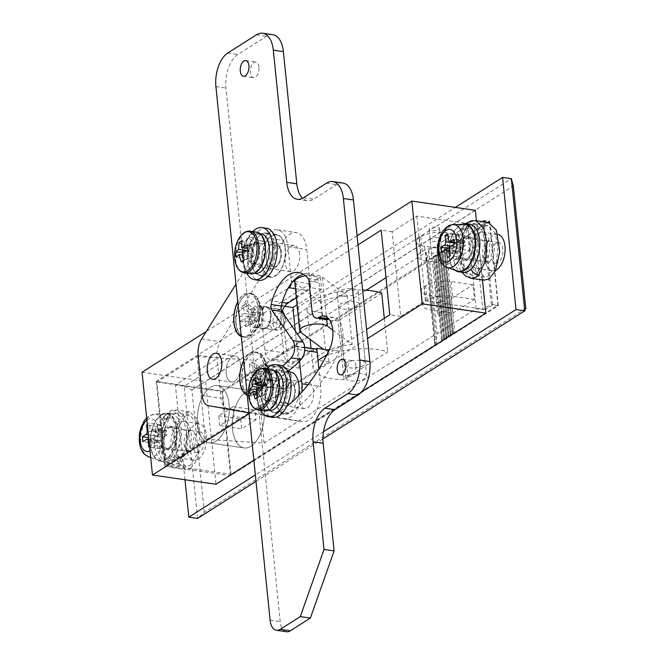<?xml version="1.0" encoding="UTF-8"?>
<svg xmlns="http://www.w3.org/2000/svg" width="665" height="665" viewBox="0 0 665 665"><rect width="100%" height="100%" fill="white"/><g stroke="black" fill="none" stroke-linecap="round" stroke-linejoin="round"><path stroke-width="0.5" stroke-dasharray="3.33 2.49" d="M285.343 317.413A7.889 4.264 98.3 0 1 282.874 326.523A7.889 4.264 98.3 0 1 276.731 322.874A7.889 4.264 98.3 0 1 279.366 313.572A7.889 4.264 98.3 0 1 284.612 314.545A7.889 4.264 98.3 0 1 285.343 317.413M273.107 323.464A10.524 5.686 -81.7 0 0 277.33 330.239A10.524 5.686 -81.7 0 0 281.295 328.335A10.524 5.686 -81.7 0 0 284.587 316.183A10.524 5.686 -81.7 0 0 283.614 312.367A10.524 5.686 -81.7 0 0 280.356 309.408A10.524 5.686 -81.7 0 0 273.107 323.464M252.077 320.405A10.524 5.686 -81.7 0 0 256.299 327.18A10.524 5.686 -81.7 0 0 260.264 325.276A10.524 5.686 -81.7 0 0 263.556 313.124A10.524 5.686 -81.7 0 0 262.584 309.308A10.524 5.686 -81.7 0 0 259.325 306.349A10.524 5.686 -81.7 0 0 252.077 320.405M236.117 323.007A22.095 11.937 -81.7 0 0 244.994 337.23A22.095 11.937 -81.7 0 0 253.323 333.232A22.095 11.937 -81.7 0 0 260.231 307.712A22.095 11.937 -81.7 0 0 258.203 299.699A22.095 11.937 -81.7 0 0 251.353 293.498A22.095 11.937 -81.7 0 0 236.117 323.007M241.295 336.498A22.095 11.937 -81.7 0 0 242.8 336.914A22.095 11.937 -81.7 0 0 258.037 307.396A22.095 11.937 -81.7 0 0 249.167 293.174A22.095 11.937 -81.7 0 0 237.762 301.777M246.366 303.34L247.205 311.586L252.043 308.518L252.559 313.556L247.721 316.623L248.56 324.877L245.601 326.748L244.762 318.502L239.924 321.569L239.417 316.532L244.254 313.456L243.415 305.21L246.366 303.34L257.987 311.062L258.203 313.182L247.205 311.586M244.254 313.456L255.244 315.06L255.036 312.941L257.987 311.062M243.415 305.21L255.036 312.941M245.601 326.748L255.975 322.226L255.759 320.098L244.762 318.502M247.721 316.623L258.718 318.227L258.934 320.347L255.975 322.226M248.56 324.877L258.934 320.347M258.203 313.182L259.45 312.392L259.957 317.438L258.718 318.227M255.759 320.098L254.512 320.887L254.005 315.85L255.244 315.06M252.043 308.518L259.45 312.392M252.559 313.556L259.957 317.438M239.417 316.532L254.005 315.85M239.924 321.569L254.512 320.887M282.7 381.61A7.889 4.264 98.3 0 1 285.335 372.309A7.889 4.264 98.3 0 1 290.58 373.289A7.889 4.264 98.3 0 1 291.303 376.149A7.889 4.264 98.3 0 1 288.843 385.259A7.889 4.264 98.3 0 1 282.7 381.61M290.555 374.919A10.524 5.686 -81.7 0 0 289.583 371.103A10.524 5.686 -81.7 0 0 286.324 368.152A10.524 5.686 -81.7 0 0 279.067 382.2A10.524 5.686 -81.7 0 0 283.298 388.975A10.524 5.686 -81.7 0 0 287.263 387.072A10.524 5.686 -81.7 0 0 290.555 374.919M269.525 371.86A10.524 5.686 -81.7 0 0 268.552 368.044A10.524 5.686 -81.7 0 0 265.293 365.085A10.524 5.686 -81.7 0 0 258.037 379.141A10.524 5.686 -81.7 0 0 262.268 385.916A10.524 5.686 -81.7 0 0 266.233 384.013A10.524 5.686 -81.7 0 0 269.525 371.86M266.2 366.448A22.095 11.937 -81.7 0 0 264.163 358.435A22.095 11.937 -81.7 0 0 257.322 352.234A22.095 11.937 -81.7 0 0 242.085 381.743A22.095 11.937 -81.7 0 0 250.963 395.966A22.095 11.937 -81.7 0 0 259.284 391.968A22.095 11.937 -81.7 0 0 266.2 366.448M247.255 395.234A22.095 11.937 -81.7 0 0 248.768 395.65A22.095 11.937 -81.7 0 0 264.005 366.132A22.095 11.937 -81.7 0 0 255.136 351.91A22.095 11.937 -81.7 0 0 243.731 360.513M251.57 385.484L250.73 377.238L245.892 380.305L245.377 375.268L250.215 372.201L249.375 363.946L252.334 362.076L253.174 370.322L258.012 367.255L258.519 372.292L253.689 375.368L254.52 383.614L251.57 385.484L261.944 380.962L261.727 378.842L250.73 377.238M253.689 375.368L264.678 376.964L264.894 379.083L261.944 380.962M254.52 383.614L264.894 379.083M252.334 362.076L263.955 369.798L264.171 371.918L253.174 370.322M250.215 372.201L261.212 373.797L260.996 371.677L263.955 369.798M249.375 363.946L260.996 371.677M261.727 378.842L260.481 379.632L259.973 374.586L261.212 373.797M264.171 371.918L265.418 371.128L265.925 376.174L264.678 376.964M245.892 380.305L260.481 379.632M245.377 375.268L259.973 374.586M258.519 372.292L265.925 376.174M258.012 367.255L265.418 371.128M280.339 365.285A26.309 14.214 -81.7 0 0 271.187 369.216A26.309 14.214 -81.7 0 0 262.01 397.562A26.309 14.214 -81.7 0 0 272.758 417.346M269.483 379.624A13.15 7.107 -81.7 0 0 264.894 393.805A13.15 7.107 -81.7 0 0 270.273 403.697A13.15 7.107 -81.7 0 0 274.844 401.726A13.15 7.107 -81.7 0 0 279.433 387.554A13.15 7.107 -81.7 0 0 274.063 377.662A13.15 7.107 -81.7 0 0 269.483 379.624M284.82 381.86A13.15 7.107 -81.7 0 0 280.231 396.032A13.15 7.107 -81.7 0 0 285.609 405.924A13.15 7.107 -81.7 0 0 290.181 403.963A13.15 7.107 -81.7 0 0 294.77 389.781A13.15 7.107 -81.7 0 0 289.391 379.89A13.15 7.107 -81.7 0 0 284.82 381.86M290.53 372.084A21.047 11.372 -81.7 0 0 283.215 375.226A21.047 11.372 -81.7 0 0 275.867 397.903A21.047 11.372 -81.7 0 0 284.47 413.738A21.047 11.372 -81.7 0 0 291.794 410.588A21.047 11.372 -81.7 0 0 298.585 395.6M280.838 409A21.047 11.372 -81.7 0 0 288.178 386.315A21.047 11.372 -81.7 0 0 279.574 370.488A21.047 11.372 -81.7 0 0 272.259 373.63A21.047 11.372 -81.7 0 0 264.911 396.315A21.047 11.372 -81.7 0 0 273.515 412.142A21.047 11.372 -81.7 0 0 280.838 409M266.756 368.626A26.309 14.214 -81.7 0 0 260.697 410.272M237.804 240.622A20.274 10.956 -81.7 0 0 234.762 258.835M256.89 232.16A21.047 11.372 -81.7 0 0 242.384 260.273A21.047 11.372 -81.7 0 0 250.83 273.814M281.511 252.534A10.524 5.686 -81.7 0 0 277.288 245.759A10.524 5.686 -81.7 0 0 270.032 259.816A10.524 5.686 -81.7 0 0 274.254 266.59A10.524 5.686 -81.7 0 0 281.511 252.534M259.608 249.342A10.524 5.686 -81.7 0 0 255.377 242.575A10.524 5.686 -81.7 0 0 248.12 256.632A10.524 5.686 -81.7 0 0 252.351 263.398A10.524 5.686 -81.7 0 0 259.608 249.342M246.516 250.589L248.801 250.921L248.569 248.627L241.761 244.097M241.245 261.877L249.541 258.253L249.309 255.959L242.675 254.994M242.226 240.572L251.52 246.748L251.752 249.043L247.471 248.419M242.193 252.617L252.268 254.088L252.501 256.374L244.196 259.998M251.52 246.748L248.569 248.627M249.541 258.253L252.501 256.374M247.688 250.131L253.614 253.232L252.268 254.088M253.614 253.232L253.099 248.186L251.752 249.043M243.465 251.96L247.455 251.769L248.801 250.921M247.455 251.769L247.97 256.815L249.309 255.959M247.172 245.086L253.099 248.186M236.299 257.355L247.97 256.815M255.418 242.309L259.799 242.949A10.79 5.827 98.3 0 0 255.543 245.127L251.162 244.496A10.79 5.827 98.3 0 1 255.418 242.309A10.79 5.827 98.3 0 1 259.633 253.822A10.79 5.827 98.3 0 1 252.309 263.656A10.79 5.827 98.3 0 1 247.987 256.823A10.79 5.827 98.3 0 1 250.356 245.618L254.745 246.258L251.752 239.965L247.372 239.325A19.992 10.798 98.3 0 0 242.974 260.098A19.992 10.798 98.3 0 0 250.988 272.775L254.496 273.282M259.799 242.949A10.79 5.827 98.3 0 1 264.013 254.462A10.79 5.827 98.3 0 1 256.69 264.296A10.79 5.827 98.3 0 1 252.376 257.463A10.79 5.827 98.3 0 1 254.745 246.258M251.162 244.496L248.851 237.239A19.992 10.798 98.3 0 1 256.74 233.199A19.992 10.798 98.3 0 1 264.554 254.545A19.992 10.798 98.3 0 1 250.988 272.775M250.356 245.618L247.372 239.325M255.543 245.127L253.232 237.879A19.992 10.798 98.3 0 1 261.121 233.839M255.368 273.406A19.992 10.798 98.3 0 1 247.355 260.738A19.992 10.798 98.3 0 1 251.752 239.965M253.232 237.879L248.851 237.239M270.813 369.216A21.047 11.372 -81.7 0 0 265.792 370.463A21.047 11.372 -81.7 0 0 256.141 392.932A21.047 11.372 -81.7 0 0 264.753 410.862M290.688 403.015A10.524 5.686 -81.7 0 0 295.509 391.785A10.524 5.686 -81.7 0 0 291.204 382.816A10.524 5.686 -81.7 0 0 288.693 383.439A10.524 5.686 -81.7 0 0 283.872 394.669A10.524 5.686 -81.7 0 0 288.178 403.638A10.524 5.686 -81.7 0 0 290.688 403.015M268.776 399.831A10.524 5.686 -81.7 0 0 273.606 388.593A10.524 5.686 -81.7 0 0 269.3 379.624A10.524 5.686 -81.7 0 0 266.79 380.247A10.524 5.686 -81.7 0 0 261.968 391.486A10.524 5.686 -81.7 0 0 266.266 400.455A10.524 5.686 -81.7 0 0 268.776 399.831M251.719 377.678A20.274 10.956 -81.7 0 0 248.685 395.891M261.387 385.476L265.676 386.099L267.022 385.243L261.096 382.142M257.38 389.008L261.378 388.826L262.725 387.969L260.439 387.637M261.611 387.18L267.538 390.288L266.191 391.136L256.116 389.673M256.599 392.051L263.232 393.015L261.885 393.871L250.215 394.412M267.538 390.288L267.022 385.243M261.378 388.826L261.885 393.871M255.169 398.925L263.465 395.309L263.232 393.015M263.465 395.309L266.424 393.431L266.191 391.136M256.15 377.62L265.443 383.805L265.676 386.099M265.443 383.805L262.492 385.683L262.725 387.969M258.12 397.055L266.424 393.431M255.676 381.153L262.492 385.683M161.337 415.168A23.674 12.793 98.3 0 1 165.735 413.705A23.674 12.793 98.3 0 1 176.682 432.815A23.674 12.793 98.3 0 1 165.818 459.224A23.674 12.793 98.3 0 1 158.952 460.338A23.674 12.793 98.3 0 1 150.531 439.316A23.674 12.793 98.3 0 1 161.337 415.168M161.287 414.686A24.198 13.076 98.3 0 1 167.065 413.248A24.198 13.076 98.3 0 1 176.965 433.871A24.198 13.076 98.3 0 1 165.868 459.714A24.198 13.076 98.3 0 1 160.09 461.144A24.198 13.076 98.3 0 1 150.19 440.521A24.198 13.076 98.3 0 1 161.287 414.686M165.668 415.317A24.198 13.076 98.3 0 1 171.445 413.888A24.198 13.076 98.3 0 1 181.346 434.511A24.198 13.076 98.3 0 1 170.248 460.355A24.198 13.076 98.3 0 1 164.471 461.784A24.198 13.076 98.3 0 1 154.571 441.161A24.198 13.076 98.3 0 1 165.668 415.317M166.965 428.044A10.524 5.686 98.3 0 1 169.475 427.42A10.524 5.686 98.3 0 1 173.781 436.39A10.524 5.686 98.3 0 1 168.952 447.628A10.524 5.686 98.3 0 1 166.441 448.252A10.524 5.686 98.3 0 1 162.135 439.282A10.524 5.686 98.3 0 1 166.965 428.044M188.868 431.236A10.524 5.686 98.3 0 1 191.379 430.612A10.524 5.686 98.3 0 1 195.685 439.573A10.524 5.686 98.3 0 1 190.855 450.812A10.524 5.686 98.3 0 1 188.353 451.435A10.524 5.686 98.3 0 1 184.047 442.466A10.524 5.686 98.3 0 1 188.868 431.236M149.583 446.523L151.67 445.201L151.055 439.083A2.627 1.421 98.3 0 1 152.235 435.725L155.826 433.447L155.327 428.551L151.736 430.829A2.627 1.421 98.3 0 1 151.113 430.978A2.627 1.421 98.3 0 1 150.057 429.291L149.434 423.173L147.347 424.494M166.283 430.147L162.692 432.416A2.627 1.421 98.3 0 1 162.069 432.574A2.627 1.421 98.3 0 1 161.013 430.887L160.39 424.76L157.522 426.589L158.137 432.707A2.627 1.421 98.3 0 1 156.957 436.065L153.366 438.335L153.864 443.231L157.447 440.953A2.627 1.421 98.3 0 1 158.079 440.804A2.627 1.421 98.3 0 1 159.135 442.491L159.758 448.609L162.626 446.789L162.002 440.671A2.627 1.421 98.3 0 1 163.191 437.312L166.782 435.035L166.283 430.147L155.327 428.551M166.782 435.035L155.826 433.447M162.626 446.789L151.67 445.201M159.758 448.609L148.802 447.021M153.864 443.231L142.909 441.643M153.366 438.335L148.686 437.653M157.522 426.589L147.406 425.118M160.39 424.76L149.434 423.173M457.454 270.963A23.674 12.793 98.3 0 1 449.166 256.017A23.674 12.793 98.3 0 1 464.237 224.321M454.852 270.09A24.198 13.076 98.3 0 1 448.875 256.2A24.198 13.076 98.3 0 1 461.502 224.421M462.973 272.409A24.198 13.076 98.3 0 1 453.256 256.84A24.198 13.076 98.3 0 1 469.947 224.512M472.2 244.82A10.524 5.686 98.3 0 1 464.943 258.876A10.524 5.686 98.3 0 1 460.72 252.101A10.524 5.686 98.3 0 1 467.977 238.045A10.524 5.686 98.3 0 1 472.2 244.82M494.103 248.003A10.524 5.686 98.3 0 1 486.855 262.06A10.524 5.686 98.3 0 1 482.624 255.285A10.524 5.686 98.3 0 1 489.881 241.237A10.524 5.686 98.3 0 1 494.103 248.003M461.128 257.413L460.504 251.295A2.627 1.421 98.3 0 1 461.693 247.937L465.276 245.659L464.785 240.772L461.194 243.041A2.627 1.421 98.3 0 1 460.571 243.199A2.627 1.421 98.3 0 1 459.515 241.503L458.892 235.385L456.015 237.206L456.639 243.332A2.627 1.421 98.3 0 1 455.45 246.682L451.868 248.959L452.366 253.855L455.949 251.578A2.627 1.421 98.3 0 1 456.581 251.428A2.627 1.421 98.3 0 1 457.636 253.116L458.26 259.234L461.128 257.413L450.172 255.826M458.26 259.234L447.304 257.646M452.366 253.855L441.41 252.259M451.868 248.959L449.573 248.627M456.015 237.206L448.168 236.067M458.892 235.385L447.936 233.797M464.785 240.772L453.829 239.176M465.276 245.659L454.328 244.072M269.342 379.366L273.722 380.006A10.79 5.827 98.3 0 0 271.611 380.38L267.23 379.74A10.79 5.827 98.3 0 1 269.342 379.366A10.79 5.827 98.3 0 1 273.548 390.879A10.79 5.827 98.3 0 1 266.233 400.712A10.79 5.827 98.3 0 1 261.81 391.934A10.79 5.827 98.3 0 1 266.308 380.33L270.688 380.97L269.425 372.674L265.044 372.043A19.992 10.798 98.3 0 0 256.715 393.555A19.992 10.798 98.3 0 0 264.903 409.823L268.419 410.338M273.722 380.006A10.79 5.827 98.3 0 1 277.928 391.519A10.79 5.827 98.3 0 1 270.613 401.352A10.79 5.827 98.3 0 1 266.191 392.574A10.79 5.827 98.3 0 1 270.688 380.97M267.23 379.74L266.756 370.954A19.992 10.798 98.3 0 1 270.663 370.255A19.992 10.798 98.3 0 1 278.477 391.594A19.992 10.798 98.3 0 1 264.903 409.823M266.308 380.33L265.044 372.043M271.611 380.38L271.137 371.594A19.992 10.798 98.3 0 1 275.044 370.895M269.292 410.463A19.992 10.798 98.3 0 1 261.096 394.195A19.992 10.798 98.3 0 1 269.425 372.674M271.137 371.594L266.756 370.954M363.697 365.418A10.524 3.732 -5.8 0 1 352.126 367.994A10.524 3.732 -5.8 0 1 344.47 365.201A10.524 3.732 -5.8 0 1 346.174 362.866A10.524 3.732 -5.8 0 1 357.753 360.28A10.524 3.732 -5.8 0 1 365.409 363.073A10.524 3.732 -5.8 0 1 363.697 365.418M357.737 306.681A10.524 3.732 -5.8 0 1 346.157 309.258A10.524 3.732 -5.8 0 1 338.502 306.465A10.524 3.732 -5.8 0 1 340.206 304.129A10.524 3.732 -5.8 0 1 351.785 301.544A10.524 3.732 -5.8 0 1 359.441 304.337A10.524 3.732 -5.8 0 1 357.737 306.681M251.062 446.232A28.936 15.636 98.3 0 1 244.163 447.944A28.936 15.636 98.3 0 1 232.326 423.281A28.936 15.636 98.3 0 1 245.593 392.383A28.936 15.636 98.3 0 1 252.492 390.671A28.936 15.636 98.3 0 1 264.329 415.334A28.936 15.636 98.3 0 1 251.062 446.232A28.936 15.636 98.3 0 1 244.163 447.944A28.936 15.636 98.3 0 1 232.326 423.281A28.936 15.636 98.3 0 1 245.593 392.383A28.936 15.636 98.3 0 1 252.492 390.671A28.936 15.636 98.3 0 1 264.329 415.334A28.936 15.636 98.3 0 1 251.062 446.232M216.009 441.128A28.936 15.636 98.3 0 1 209.109 442.848A28.936 15.636 98.3 0 1 197.272 418.185A28.936 15.636 98.3 0 1 210.547 387.288A28.936 15.636 98.3 0 1 217.447 385.575A28.936 15.636 98.3 0 1 229.284 410.23A28.936 15.636 98.3 0 1 216.009 441.128A28.936 15.636 98.3 0 1 209.109 442.848A28.936 15.636 98.3 0 1 197.272 418.185A28.936 15.636 98.3 0 1 210.547 387.288A28.936 15.636 98.3 0 1 217.447 385.575A28.936 15.636 98.3 0 1 229.284 410.23A28.936 15.636 98.3 0 1 216.009 441.128M344.079 379.574A42.086 14.913 -5.8 0 1 313.065 368.393A42.086 14.913 -5.8 0 1 340.397 351.386A42.086 14.913 -5.8 0 1 387.703 351.893L344.079 379.574L338.111 320.838A42.086 14.913 -5.8 0 1 307.097 309.657A42.086 14.913 -5.8 0 1 362.591 290.031M384.295 318.319L387.703 351.893M332.791 330.131L352.126 344.495L347.155 295.543A42.086 14.913 174.2 0 0 320.688 301.96L325.667 350.912L323.556 349.349M352.126 344.495A42.086 14.913 174.2 0 0 329.491 349.424M327.779 350.056A42.086 14.913 174.2 0 0 325.667 350.912M205.468 439.274L197.064 356.548L156.882 382.043L165.286 464.769L205.468 439.274L264.113 443.065L434.561 334.936L434.785 345.044L231.004 474.328L222.6 391.602L426.381 262.318L434.785 345.044M386.016 277.679L426.157 252.21L434.561 334.936M366.24 290.223L300.347 332.035M297.38 333.913L255.709 360.347L197.064 356.548M264.113 443.065L255.709 360.347M381.735 293.157L338.111 320.838M426.157 252.21L426.381 262.318M156.882 382.043L222.6 391.602M165.286 464.769L231.004 474.328M320.688 301.96L295.908 283.564A14.472 5.129 -5.8 0 1 294.753 281.819M305.401 275.717A14.472 5.129 -5.8 0 1 322.375 277.147L347.155 295.543M439.723 252.318A5.262 1.862 174.2 0 0 434.278 252.733A5.262 1.862 174.2 0 0 431.618 254.67A5.262 1.862 174.2 0 0 433.979 255.959A5.262 1.862 174.2 0 0 439.424 255.535A5.262 1.862 174.2 0 0 442.084 253.606A5.262 1.862 174.2 0 0 439.723 252.318M438.227 237.629A5.262 1.862 174.2 0 0 432.782 238.045A5.262 1.862 174.2 0 0 430.122 239.982A5.262 1.862 174.2 0 0 432.491 241.27A5.262 1.862 174.2 0 0 437.927 240.855A5.262 1.862 174.2 0 0 440.587 238.918A5.262 1.862 174.2 0 0 438.227 237.629M443.198 286.582A5.262 1.862 174.2 0 0 437.753 286.997A5.262 1.862 174.2 0 0 435.093 288.934A5.262 1.862 174.2 0 0 437.462 290.223A5.262 1.862 174.2 0 0 442.898 289.799A5.262 1.862 174.2 0 0 445.567 287.87A5.262 1.862 174.2 0 0 443.198 286.582M444.694 301.262A5.262 1.862 174.2 0 0 439.249 301.677A5.262 1.862 174.2 0 0 436.589 303.614A5.262 1.862 174.2 0 0 438.95 304.903A5.262 1.862 174.2 0 0 444.395 304.487A5.262 1.862 174.2 0 0 447.055 302.55A5.262 1.862 174.2 0 0 444.694 301.262M442.566 340.372L441.477 340.031L443.888 339.532L435.434 256.316L433.888 256.274L433.023 256.823L434.112 257.156L442.566 340.372L436.822 344.013L428.368 260.796L434.112 257.156M427.055 260.605L435.508 343.822L437.096 333.581L476.198 308.776L482.773 309.732L491.385 304.271L482.931 221.054L474.32 226.524L467.753 225.568L428.651 250.373L427.055 260.605L428.368 260.796M482.931 221.054L489.507 222.01L497.96 305.227L454.802 332.6L446.348 249.392L489.507 222.01M446.348 249.392L443.946 249.89L445.026 250.231L453.48 333.439L452.616 333.988L444.17 250.78L445.026 250.231M444.17 250.78L441.76 251.279L442.84 251.619L451.294 334.828L450.438 335.376L441.984 252.16L442.84 251.619M441.984 252.16L439.573 252.667L440.662 252.999L449.116 336.216L448.252 336.756L439.798 253.548L440.662 252.999M439.798 253.548L437.395 254.047L438.476 254.387L446.93 337.596L446.065 338.144L437.612 254.936L438.476 254.387M437.612 254.936L435.209 255.435L436.29 255.776L444.744 338.984L443.888 339.532M435.434 256.316L436.29 255.776M444.744 338.984L443.663 338.643L446.065 338.144M446.93 337.596L445.849 337.263L446.705 336.714L448.252 336.756M449.116 336.216L448.027 335.875L450.438 335.376M451.294 334.828L450.213 334.487L452.616 333.988M453.48 333.439L452.4 333.107L453.256 332.558L454.802 332.6M491.385 304.271L497.96 305.227M435.508 343.822L436.822 344.013M446.498 249.466L468.027 235.809L446.124 232.625A18.412 6.525 174.2 0 0 420.737 236.765L419.307 237.671A18.412 6.525 174.2 0 0 416.323 241.769A18.412 6.525 174.2 0 0 424.594 246.283L446.498 249.466L447.994 264.155L469.515 250.497L447.612 247.305A18.412 6.525 174.2 0 0 422.233 251.445L420.795 252.359A18.412 6.525 174.2 0 0 417.811 256.449A18.412 6.525 174.2 0 0 426.082 260.963L447.994 264.155M468.027 235.809L469.515 250.497M428.651 250.373L437.096 333.581M476.198 308.776L467.753 225.568M474.494 299.441L452.582 296.257A18.412 6.525 174.2 0 0 427.204 300.397L425.766 301.303A18.412 6.525 174.2 0 0 422.782 305.401A18.412 6.525 174.2 0 0 431.061 309.915L452.965 313.099L474.494 299.441L472.998 284.761L451.094 281.569A18.412 6.525 174.2 0 0 425.708 285.709L424.278 286.623A18.412 6.525 174.2 0 0 421.294 290.713A18.412 6.525 174.2 0 0 429.565 295.227L451.469 298.41L472.998 284.761M452.965 313.099L451.469 298.41M474.32 226.524L482.773 309.732M452.4 333.107L443.946 249.89M453.256 332.558L444.802 249.35M450.213 334.487L441.76 251.279M451.07 333.946L442.624 250.73M448.027 335.875L439.573 252.667M448.892 335.326L440.438 252.118M445.849 337.263L437.395 254.047M446.705 336.714L438.252 253.506M443.663 338.643L435.209 255.435M444.519 338.103L436.074 254.886M441.477 340.031L433.023 256.823M442.341 339.483L433.888 256.274M460.005 252.559A11.837 6.392 -81.7 0 0 464.752 260.173A11.837 6.392 -81.7 0 0 472.915 244.363A11.837 6.392 -81.7 0 0 468.16 236.748A11.837 6.392 -81.7 0 0 460.005 252.559M462.632 252.941A11.837 6.392 -81.7 0 0 467.387 260.555A11.837 6.392 -81.7 0 0 475.55 244.745A11.837 6.392 -81.7 0 0 470.795 237.131A11.837 6.392 -81.7 0 0 462.632 252.941M465.633 230.24C455.234 242.426 460.546 277.047 472.557 267.43C482.94 255.21 477.62 220.689 465.633 230.24A5.262 3.491 -137 0 1 466.165 227.289A5.262 3.491 -137 0 1 468.883 226.516L470.961 224.762L475.151 223.748L482.158 230.481L485.242 243.839L484.045 259.45L478.077 272.417L475.982 274.196L471.784 275.21L464.785 268.477L461.693 255.086L462.906 239.483L468.883 226.516M483.663 226.607L476.339 238.544L474.311 255.111L477.187 269.657L484.486 277.064L488.684 276.05L496.007 264.121L498.035 247.538L495.159 232.991L487.861 225.593L483.663 226.607M469.931 267.047C480.288 254.845 475.026 220.331 463.006 229.857C452.607 242.035 457.919 276.665 469.931 267.047A8.421 5.569 42.8 0 0 470.87 269.308M488.318 222.476L483.364 223.673L477.079 231.595L472.607 250.979L475.99 272.426L484.037 280.181M356.415 293.706A10.524 3.732 174.2 0 0 358.119 291.37A10.524 3.732 174.2 0 0 350.472 288.577A10.524 3.732 174.2 0 0 338.892 291.154A10.524 3.732 174.2 0 0 337.188 293.498A10.524 3.732 174.2 0 0 344.844 296.291A10.524 3.732 174.2 0 0 356.415 293.706M347.496 375.833A10.524 3.732 -5.8 0 1 359.067 373.256A10.524 3.732 -5.8 0 1 366.723 376.049A10.524 3.732 -5.8 0 1 365.019 378.385A10.524 3.732 -5.8 0 1 353.439 380.97A10.524 3.732 -5.8 0 1 345.783 378.177A10.524 3.732 -5.8 0 1 347.496 375.833M438.667 229.566A5.262 1.862 174.2 0 0 439.523 228.394A5.262 1.862 174.2 0 0 435.691 226.998A5.262 1.862 174.2 0 0 429.906 228.286A5.262 1.862 174.2 0 0 429.05 229.458A5.262 1.862 174.2 0 0 432.882 230.855A5.262 1.862 174.2 0 0 438.667 229.566M438.509 312.966A5.262 1.862 -5.8 0 1 444.295 311.677A5.262 1.862 -5.8 0 1 448.127 313.074A5.262 1.862 -5.8 0 1 447.271 314.246A5.262 1.862 -5.8 0 1 441.485 315.534A5.262 1.862 -5.8 0 1 437.653 314.138A5.262 1.862 -5.8 0 1 438.509 312.966M234.612 381.245A13.15 7.107 -81.7 0 0 240.639 367.196A13.15 7.107 -81.7 0 0 235.26 355.991A13.15 7.107 -81.7 0 0 232.118 356.764A13.15 7.107 -81.7 0 0 226.092 370.812A13.15 7.107 -81.7 0 0 231.47 382.018A13.15 7.107 -81.7 0 0 234.612 381.245M478.609 240.58A10.524 5.686 -81.7 0 0 473.788 251.819A10.524 5.686 -81.7 0 0 478.085 260.788A10.524 5.686 -81.7 0 0 480.596 260.165A10.524 5.686 -81.7 0 0 485.425 248.926A10.524 5.686 -81.7 0 0 481.119 239.957A10.524 5.686 -81.7 0 0 478.609 240.58M496.132 243.132A10.524 5.686 -81.7 0 0 491.31 254.371A10.524 5.686 -81.7 0 0 495.616 263.332A10.524 5.686 -81.7 0 0 498.127 262.708A10.524 5.686 -81.7 0 0 502.948 251.478A10.524 5.686 -81.7 0 0 498.642 242.509A10.524 5.686 -81.7 0 0 496.132 243.132M481.344 267.505A18.412 9.95 -81.7 0 0 489.789 247.846A18.412 9.95 -81.7 0 0 482.258 232.151A18.412 9.95 -81.7 0 0 477.861 233.24A18.412 9.95 -81.7 0 0 469.415 252.9A18.412 9.95 -81.7 0 0 476.955 268.594A18.412 9.95 -81.7 0 0 481.344 267.505M497.919 234.437A18.412 9.95 -81.7 0 0 497.586 234.379A18.412 9.95 -81.7 0 0 493.197 235.468A18.412 9.95 -81.7 0 0 484.752 255.136A18.412 9.95 -81.7 0 0 492.283 270.83A18.412 9.95 -81.7 0 0 495.625 270.306M180.107 429.956A10.524 5.686 -81.7 0 0 175.286 441.194A10.524 5.686 -81.7 0 0 179.583 450.163A10.524 5.686 -81.7 0 0 182.094 449.54A10.524 5.686 -81.7 0 0 186.923 438.301A10.524 5.686 -81.7 0 0 182.617 429.332A10.524 5.686 -81.7 0 0 180.107 429.956M197.63 432.508A10.524 5.686 -81.7 0 0 192.808 443.746A10.524 5.686 -81.7 0 0 197.114 452.707A10.524 5.686 -81.7 0 0 199.625 452.084A10.524 5.686 -81.7 0 0 204.446 440.853A10.524 5.686 -81.7 0 0 200.14 431.884A10.524 5.686 -81.7 0 0 197.63 432.508M182.842 456.88A18.412 9.95 -81.7 0 0 191.287 437.221A18.412 9.95 -81.7 0 0 183.756 421.527A18.412 9.95 -81.7 0 0 179.359 422.616A18.412 9.95 -81.7 0 0 170.913 442.275A18.412 9.95 -81.7 0 0 178.453 457.969A18.412 9.95 -81.7 0 0 182.842 456.88M198.178 459.108A18.412 9.95 -81.7 0 0 206.624 439.449A18.412 9.95 -81.7 0 0 199.084 423.755A18.412 9.95 -81.7 0 0 194.695 424.844A18.412 9.95 -81.7 0 0 186.25 444.511A18.412 9.95 -81.7 0 0 193.789 460.205A18.412 9.95 -81.7 0 0 198.178 459.108M263.83 307.995A10.524 5.686 -81.7 0 0 259.001 319.233A10.524 5.686 -81.7 0 0 263.307 328.194A10.524 5.686 -81.7 0 0 265.817 327.571A10.524 5.686 -81.7 0 0 270.647 316.341A10.524 5.686 -81.7 0 0 266.341 307.371A10.524 5.686 -81.7 0 0 263.83 307.995M274.786 309.591A10.524 5.686 -81.7 0 0 269.957 320.821A10.524 5.686 -81.7 0 0 274.263 329.79A10.524 5.686 -81.7 0 0 276.773 329.167A10.524 5.686 -81.7 0 0 281.594 317.928A10.524 5.686 -81.7 0 0 277.288 308.967A10.524 5.686 -81.7 0 0 274.786 309.591M269.799 366.731A10.524 5.686 -81.7 0 0 264.969 377.969A10.524 5.686 -81.7 0 0 269.275 386.93A10.524 5.686 -81.7 0 0 271.786 386.307A10.524 5.686 -81.7 0 0 276.607 375.077A10.524 5.686 -81.7 0 0 272.309 366.107A10.524 5.686 -81.7 0 0 269.799 366.731M280.746 368.327A10.524 5.686 -81.7 0 0 275.925 379.557A10.524 5.686 -81.7 0 0 280.231 388.526A10.524 5.686 -81.7 0 0 282.741 387.903A10.524 5.686 -81.7 0 0 287.563 376.673A10.524 5.686 -81.7 0 0 283.257 367.703A10.524 5.686 -81.7 0 0 280.746 368.327M416.822 216.092L425.425 300.771L400.737 316.432L392.142 231.753L416.822 216.092L476.847 224.82L484.02 220.273L489.714 221.096L221.927 390.987L156.208 381.427L320.38 277.272L309.433 275.676L310.646 287.671L281.943 305.883L282.425 310.597M392.142 231.753L381.186 230.157M358.011 244.861L309.433 275.676M328.02 352.442L328.984 361.951L164.812 466.107L230.531 475.666L498.318 305.775L492.624 304.952L485.45 309.499L476.847 224.82M328.984 361.951L318.028 360.355M326.839 354.769L366.606 329.541M400.737 316.432L389.79 314.836M425.425 300.771L485.45 309.499M357.088 235.801L206.316 331.461M249.134 413.705L367.529 338.593M282.633 312.617L288.111 366.573L315.667 349.092M295.277 330.879L299.067 368.169L327.77 349.956M299.067 368.169L288.111 366.573M284.703 306.282L281.943 305.883M320.38 277.272L321.602 289.267L297.089 304.819M321.602 289.267L310.646 287.671M184.995 479.756L175.377 385.002L455.326 207.397M323.506 431.701L255.352 474.935M475.367 210.315L205.568 381.477L216.009 484.27M482.441 279.948L476.423 220.738M253.864 460.255L361.619 391.893M322.949 438.892L256.008 481.36M525.774 308.419L204.313 512.358L197.563 518.434L184.139 386.282L175.377 385.002M204.313 512.358L191.886 389.989L184.139 386.282L511.335 178.694M489.714 221.096L498.318 305.775M230.531 475.666L221.927 390.987M191.886 389.989L513.347 186.05M142.036 372.234L205.568 381.477M164.812 466.107L156.208 381.427M484.02 220.273L492.624 304.952M161.504 441.934A11.837 6.392 -81.7 0 0 166.25 449.548A11.837 6.392 -81.7 0 0 174.413 433.738A11.837 6.392 -81.7 0 0 169.666 426.124A11.837 6.392 -81.7 0 0 161.504 441.934M164.13 442.316A11.837 6.392 -81.7 0 0 168.885 449.931A11.837 6.392 -81.7 0 0 177.048 434.12A11.837 6.392 -81.7 0 0 172.293 426.506A11.837 6.392 -81.7 0 0 164.13 442.316M167.139 419.615C156.732 431.801 162.044 466.423 174.055 456.805C184.438 444.586 179.118 410.064 167.139 419.615A5.262 3.491 -137 0 1 167.663 416.664A5.262 3.491 -137 0 1 170.381 415.891L172.459 414.137L176.649 413.123L183.656 419.856L186.74 433.214L185.543 448.825L179.575 461.793L177.48 463.571L173.282 464.586L166.283 457.852L163.199 444.461L164.405 428.858L170.381 415.891M185.161 415.982L177.838 427.919L175.809 444.486L178.686 459.033L185.992 466.439L190.182 465.425L197.505 453.497L199.533 436.913L196.657 422.366L189.359 414.968L185.161 415.982M171.429 456.423C181.786 444.22 176.524 409.707 164.504 419.233C154.105 431.41 159.417 466.04 171.429 456.423A8.421 5.569 42.8 0 0 180.257 464.403L177.779 466.514L172.825 467.711L164.928 460.263L161.454 445.242L162.9 427.728L169.7 413.281L172.16 411.203L177.106 409.997L185.003 417.445L188.486 432.425L187.048 449.947L180.257 464.403M190.481 468.36L196.774 460.438L201.246 441.053L197.854 419.598L189.816 411.851L184.862 413.048L178.577 420.97L174.105 440.355L177.497 461.809L185.535 469.557L190.481 468.36M285.343 248.386A21.571 11.654 -81.7 0 0 276.682 234.512A21.571 11.654 -81.7 0 0 261.81 263.323A21.571 11.654 -81.7 0 0 270.472 277.205A21.571 11.654 -81.7 0 0 285.343 248.386M275.268 246.923A21.571 11.654 -81.7 0 0 266.607 233.041A21.571 11.654 -81.7 0 0 251.736 261.852A21.571 11.654 -81.7 0 0 260.397 275.734A21.571 11.654 -81.7 0 0 275.268 246.923M258.993 67.123A7.889 4.264 -81.7 0 0 255.826 62.045A7.889 4.264 -81.7 0 0 250.381 72.585A7.889 4.264 -81.7 0 0 253.548 77.664A7.889 4.264 -81.7 0 0 258.993 67.123M355.916 365.8A7.889 4.264 -81.7 0 0 352.749 360.721A7.889 4.264 -81.7 0 0 347.313 371.261A7.889 4.264 -81.7 0 0 350.48 376.34A7.889 4.264 -81.7 0 0 355.916 365.8M287.787 371.294A125.743 67.93 98.3 0 1 285.46 372.841A21.571 11.654 -81.7 0 0 275.568 395.875A21.571 11.654 -81.7 0 0 284.396 414.253A21.571 11.654 -81.7 0 0 289.541 412.973A168.885 91.238 -81.7 0 0 339.499 351.037A21.571 11.654 -81.7 0 0 342.849 331.411A21.571 11.654 -81.7 0 0 334.187 317.529A21.571 11.654 -81.7 0 0 328.926 318.884A10.524 5.686 98.3 0 1 328.834 318.942M282.692 366.016A125.743 67.93 98.3 0 1 275.385 371.378A21.571 11.654 -81.7 0 0 265.493 394.403A21.571 11.654 -81.7 0 0 274.321 412.79A21.571 11.654 -81.7 0 0 279.466 411.51A168.885 91.238 -81.7 0 0 286.69 406.406M326.357 319.541A10.524 5.686 98.3 0 1 322.134 312.774L319.067 282.592A5.262 2.843 -81.7 0 0 318.144 279.948A42.086 22.735 -81.7 0 0 308.627 273.972A42.086 22.735 -81.7 0 0 303.431 274.296M272.825 34.713A26.309 14.214 -81.7 0 0 266.549 36.276L237.846 54.48A26.309 14.214 -81.7 0 0 225.984 88.063L280.181 621.592A15.785 8.529 -81.7 0 0 286.515 631.75M342.882 183.05A26.309 14.214 -81.7 0 0 336.615 184.604L313.647 199.176A26.309 14.214 98.3 0 1 307.38 200.73A26.309 14.214 98.3 0 1 302.592 198.27M256 419.648L241.653 428.759L240.655 418.967L255.003 409.864L256 419.648L234.097 416.465L219.741 425.567L241.653 428.759M219.741 425.567L218.752 415.783L233.099 406.672L234.097 416.465M233.099 406.672L255.003 409.864M218.752 415.783L240.655 418.967M268.635 371.394A11.313 6.11 -81.7 0 0 267.596 367.296A11.313 6.11 -81.7 0 0 264.096 364.112A11.313 6.11 -81.7 0 0 256.299 379.225A11.313 6.11 -81.7 0 0 260.838 386.506A11.313 6.11 -81.7 0 0 265.102 384.461A11.313 6.11 -81.7 0 0 268.635 371.394M276.964 372.608A11.313 6.11 -81.7 0 0 272.417 365.326A11.313 6.11 -81.7 0 0 264.62 380.438A11.313 6.11 -81.7 0 0 269.159 387.712A11.313 6.11 -81.7 0 0 276.964 372.608M265.618 366.482A21.837 11.795 -81.7 0 0 263.606 358.56A21.837 11.795 -81.7 0 0 256.848 352.425A21.837 11.795 -81.7 0 0 241.794 381.594A21.837 11.795 -81.7 0 0 250.564 395.642A21.837 11.795 -81.7 0 0 258.785 391.693A21.837 11.795 -81.7 0 0 265.618 366.482M247.23 394.944A21.837 11.795 -81.7 0 0 248.81 395.384A21.837 11.795 -81.7 0 0 263.864 366.224A21.837 11.795 -81.7 0 0 255.094 352.176A21.837 11.795 -81.7 0 0 243.764 360.804M262.667 312.658A11.313 6.11 -81.7 0 0 261.628 308.552A11.313 6.11 -81.7 0 0 258.128 305.376A11.313 6.11 -81.7 0 0 250.331 320.488A11.313 6.11 -81.7 0 0 254.87 327.77A11.313 6.11 -81.7 0 0 259.134 325.717A11.313 6.11 -81.7 0 0 262.667 312.658M270.996 313.872A11.313 6.11 -81.7 0 0 266.449 306.59A11.313 6.11 -81.7 0 0 258.652 321.702A11.313 6.11 -81.7 0 0 263.199 328.976A11.313 6.11 -81.7 0 0 270.996 313.872M259.649 307.737A21.837 11.795 -81.7 0 0 257.638 299.824A21.837 11.795 -81.7 0 0 250.88 293.689A21.837 11.795 -81.7 0 0 235.826 322.858A21.837 11.795 -81.7 0 0 244.595 336.906A21.837 11.795 -81.7 0 0 252.825 332.957A21.837 11.795 -81.7 0 0 259.649 307.737M241.262 336.207A21.837 11.795 -81.7 0 0 242.841 336.648A21.837 11.795 -81.7 0 0 257.895 307.488A21.837 11.795 -81.7 0 0 249.126 293.44A21.837 11.795 -81.7 0 0 237.796 302.068M226.191 373.555A13.15 7.107 98.3 0 1 235.26 355.991A13.15 7.107 98.3 0 1 240.539 364.453A13.15 7.107 98.3 0 1 231.47 382.018A13.15 7.107 98.3 0 1 226.191 373.555M280.755 251.304A13.15 7.107 -81.7 0 0 275.476 242.841A13.15 7.107 -81.7 0 0 266.407 260.406A13.15 7.107 -81.7 0 0 271.686 268.868A13.15 7.107 -81.7 0 0 280.755 251.304M299.591 254.047A13.15 7.107 -81.7 0 0 294.312 245.576A13.15 7.107 -81.7 0 0 285.243 263.149A13.15 7.107 -81.7 0 0 290.522 271.611A13.15 7.107 -81.7 0 0 299.591 254.047M294.678 388.36A13.15 7.107 -81.7 0 0 289.391 379.89A13.15 7.107 -81.7 0 0 280.322 397.462A13.15 7.107 -81.7 0 0 285.609 405.924A13.15 7.107 -81.7 0 0 294.678 388.36M313.514 391.095A13.15 7.107 -81.7 0 0 308.236 382.633A13.15 7.107 -81.7 0 0 299.167 400.205A13.15 7.107 -81.7 0 0 304.445 408.667A13.15 7.107 -81.7 0 0 313.514 391.095M296.374 297.77L307.878 290.472A5.262 2.843 -81.7 0 0 310.247 283.756L306.773 249.491A26.309 14.214 -81.7 0 0 296.208 232.567A26.309 14.214 -81.7 0 0 283.93 240.531L220.481 341.644A15.785 8.529 -81.7 0 0 216.965 357.945L221.063 398.269A15.785 8.529 -81.7 0 0 227.264 408.41L302.326 421.643A26.309 14.214 -81.7 0 0 302.55 421.685A26.309 14.214 -81.7 0 0 320.688 386.548L318.901 368.917M315.102 348.892A5.262 2.843 -81.7 0 0 313.847 349.208L293.755 361.951A15.785 8.529 98.3 0 1 289.99 362.891A15.785 8.529 98.3 0 1 283.647 352.733L280.663 323.365A15.785 8.529 98.3 0 1 282.018 311.727M249.043 412.832L283.481 418.9A26.309 14.214 -81.7 0 0 283.714 418.942A26.309 14.214 -81.7 0 0 301.902 392.009M299.549 361.145L298.369 349.541A5.262 2.843 -81.7 0 0 296.257 346.157A5.262 2.843 -81.7 0 0 295.002 346.465L274.911 359.216A15.785 8.529 98.3 0 1 271.145 360.147A15.785 8.529 98.3 0 1 264.811 349.99L261.827 320.621A15.785 8.529 98.3 0 1 268.943 300.472L287.97 288.411M291.345 283.315A5.262 2.843 -81.7 0 0 291.411 281.012L287.928 246.748A26.309 14.214 -81.7 0 0 277.363 229.824A26.309 14.214 -81.7 0 0 265.086 237.796L235.975 284.188M266.416 228.228A26.309 14.214 -81.7 0 0 257.264 232.16A26.309 14.214 -81.7 0 0 248.087 260.505A26.309 14.214 -81.7 0 0 258.843 280.298M255.568 242.575A13.15 7.107 -81.7 0 0 250.971 256.748A13.15 7.107 -81.7 0 0 256.349 266.64A13.15 7.107 -81.7 0 0 260.929 264.678A13.15 7.107 -81.7 0 0 265.518 250.497A13.15 7.107 -81.7 0 0 260.14 240.605A13.15 7.107 -81.7 0 0 255.568 242.575M270.896 244.803A13.15 7.107 -81.7 0 0 266.308 258.976A13.15 7.107 -81.7 0 0 271.686 268.868A13.15 7.107 -81.7 0 0 276.258 266.906A13.15 7.107 -81.7 0 0 280.846 252.733A13.15 7.107 -81.7 0 0 275.476 242.841A13.15 7.107 -81.7 0 0 270.896 244.803M277.87 273.539A21.047 11.372 -81.7 0 0 285.21 250.855A21.047 11.372 -81.7 0 0 276.607 235.028A21.047 11.372 -81.7 0 0 269.292 238.17A21.047 11.372 -81.7 0 0 261.944 260.855A21.047 11.372 -81.7 0 0 270.547 276.682A21.047 11.372 -81.7 0 0 277.87 273.539M266.914 271.943A21.047 11.372 -81.7 0 0 274.263 249.267A21.047 11.372 -81.7 0 0 265.659 233.432A21.047 11.372 -81.7 0 0 258.336 236.582A21.047 11.372 -81.7 0 0 250.996 259.259A21.047 11.372 -81.7 0 0 259.599 275.086A21.047 11.372 -81.7 0 0 266.914 271.943M252.833 231.57A26.309 14.214 -81.7 0 0 246.773 273.224M250.123 231.179A21.047 11.372 -81.7 0 0 235.618 259.284A21.047 11.372 -81.7 0 0 244.063 272.825M264.047 368.227A21.047 11.372 -81.7 0 0 259.026 369.474A21.047 11.372 -81.7 0 0 249.375 391.951A21.047 11.372 -81.7 0 0 257.987 409.881M146.907 420.18A16.517 8.928 98.3 0 1 147.555 419.723A16.517 8.928 98.3 0 1 158.129 429.374A16.517 8.928 98.3 0 1 150.681 450.463A16.517 8.928 98.3 0 1 150.024 450.837M148.603 456.863A21.721 11.737 98.3 0 1 140.872 437.578A21.721 11.737 98.3 0 1 150.789 415.425A21.721 11.737 98.3 0 1 154.829 414.079A21.721 11.737 98.3 0 1 164.87 431.618A21.721 11.737 98.3 0 1 154.895 455.849A21.721 11.737 98.3 0 1 150.672 457.196M163.191 437.312L152.235 435.725M162.002 440.671L151.055 439.083M159.135 442.491L149.026 441.02M157.447 440.953L146.5 439.365M156.957 436.065L148.395 434.819M158.137 432.707L148.029 431.236M161.013 430.887L150.057 429.291M162.692 432.416L151.736 430.829M447.104 267.488A21.721 11.737 98.3 0 1 439.49 253.781A21.721 11.737 98.3 0 1 453.331 224.704M457.636 253.116L449.781 251.977M455.949 251.578L445.001 249.99M455.45 246.682L451.178 246.067M456.639 243.332L454.212 242.974M459.515 241.503L448.559 239.915M461.194 243.041L454.12 242.018M461.693 247.937L450.737 246.349M460.504 251.295L449.548 249.699M295.908 283.564L300.888 332.508M322.375 277.147L326.69 319.574M452.582 296.257L451.094 281.569M427.204 300.397L425.708 285.709M425.766 301.303L424.278 286.623M431.061 309.915L429.565 295.227M424.594 246.283L426.082 260.963M419.307 237.671L420.795 252.359M420.737 236.765L422.233 251.445M446.124 232.625L447.612 247.305M472.557 267.43A5.262 3.483 42.8 0 0 478.077 272.417M463.006 229.857A8.421 5.586 -137 0 1 463.854 225.136A8.421 5.586 -137 0 1 468.202 223.906L470.662 221.827L475.608 220.622M471.327 278.336L463.43 270.879L459.947 255.867L461.402 238.353L468.202 223.906M174.055 456.805A5.262 3.483 42.8 0 0 179.575 461.793M164.504 419.233A8.421 5.586 -137 0 1 165.361 414.511A8.421 5.586 -137 0 1 169.7 413.281M329.424 349.566L339.499 351.037M270.098 620.129L280.181 621.592M326.532 183.141L336.615 184.604M303.572 197.705L313.647 199.176M256.474 34.804L266.549 36.276M227.771 53.017L237.846 54.48M215.909 86.6L225.984 88.063M308.07 278.485L318.144 279.948M308.992 281.12L319.067 282.592M275.385 371.378L285.46 372.841M279.466 411.51L289.541 412.973M312.06 311.303L322.134 312.774M307.986 384.694L320.688 386.548M283.481 418.9L302.326 421.643M298.369 349.541L304.67 350.455M295.002 346.465L313.847 349.208M274.911 359.216L293.755 361.951M264.811 349.99L283.647 352.733M261.827 320.621L280.663 323.365M268.943 300.472L282.184 302.4M295.443 288.66L307.878 290.472M291.411 281.012L293.057 281.253M294.745 281.503L310.247 283.756M287.928 246.748L306.773 249.491M265.086 237.796L283.93 240.531M201.645 338.909L220.481 341.644M198.128 355.201L216.965 357.945M202.227 395.534L221.063 398.269M208.428 405.667L227.264 408.41M282.874 326.523L281.295 328.335M277.33 330.239L256.299 327.18M260.264 325.276L253.323 333.232M244.994 337.23L242.8 336.914M251.353 293.498L249.167 293.174M262.584 309.308L258.203 299.699M280.356 309.408L259.325 306.349M284.612 314.545L283.614 312.367M290.58 373.289L289.583 371.103M286.324 368.152L265.293 365.085M268.552 368.044L264.163 358.435M257.322 352.234L255.136 351.91M250.963 395.966L248.768 395.65M266.233 384.013L259.284 391.968M283.298 388.975L262.268 385.916M288.843 385.259L287.263 387.072M304.445 408.667L270.273 403.697M288.02 371.718L279.574 370.488M284.47 413.738L273.515 412.142M308.236 382.633L274.063 377.662M277.288 245.759L255.377 242.575M274.254 266.59L252.351 263.398M252.309 263.656L256.69 264.296M256.74 233.199L260.256 233.714M291.204 382.816L269.3 379.624M288.178 403.638L266.266 400.455M165.735 413.705L154.829 414.079L149.118 415.916L146.674 417.869M167.065 413.248L171.445 413.888M169.475 427.42L191.379 430.612M166.441 448.252L188.353 451.435M160.09 461.144L164.471 461.784M150.706 457.57L158.952 460.338M158.079 440.804L148.869 439.457M162.069 432.574L151.113 430.978M464.943 258.876L486.855 262.06M467.977 238.045L489.881 241.237M456.581 251.428L449.623 250.414M460.571 243.199L454.145 242.268M266.233 400.712L270.613 401.352M270.663 370.255L274.18 370.771M338.502 306.465L344.47 365.201M209.109 442.848L244.163 447.944L209.109 442.848M307.097 309.657L310.114 339.366M311.021 348.302L313.065 368.393M217.447 385.575L252.492 390.671L217.447 385.575M359.441 304.337L365.409 363.073M430.122 239.982L431.618 254.67M436.589 303.614L435.093 288.934M422.782 305.401L421.294 290.713M447.055 302.55L445.567 287.87M416.323 241.769L417.811 256.449M440.587 238.918L442.084 253.606M467.387 260.555L464.752 260.173M487.861 225.593L475.151 223.748C472.433 222.966 469.44 224.147 466.165 227.289C459.739 237.314 457.653 247.787 459.914 258.71C461.094 264.113 462.333 267.621 463.621 269.234C465.442 272.318 468.16 274.312 471.784 275.21L484.486 277.064M465.217 223.831L463.854 225.136L458.95 233.482L456.689 242.351L456.074 250.813L456.805 259.259L458.917 266.873L461.851 272.243M470.795 237.131L468.16 236.748M358.119 291.37L366.723 376.049M439.523 228.394L448.127 313.074M216.416 353.248L235.26 355.991L216.416 353.248M495.616 263.332L478.085 260.788M482.258 232.151L497.586 234.379M197.114 452.707L179.583 450.163M183.756 421.527L199.084 423.755M274.263 329.79L263.307 328.194M280.231 388.526L269.275 386.93M283.257 367.703L272.309 366.107M277.288 308.967L266.341 307.371M178.453 457.969L193.789 460.205M200.14 431.884L182.617 429.332M476.955 268.594L492.283 270.83M498.642 242.509L481.119 239.957M212.634 379.283L231.47 382.018L212.634 379.283M429.05 229.458L437.653 314.138M337.188 293.498L345.783 378.177M168.885 449.931L166.25 449.548M189.359 414.968L176.657 413.123C173.931 412.342 170.938 413.522 167.663 416.664C161.238 426.689 159.151 437.163 161.412 448.085C162.593 453.488 163.831 456.996 165.119 458.609C166.94 461.693 169.658 463.688 173.282 464.586L185.992 466.439M189.816 411.851L177.106 409.997C172.21 410.588 174.105 407.844 165.361 414.511C156.699 429.158 155.053 443.065 160.415 456.248C163.681 462.167 163.698 464.893 172.825 467.711L185.535 469.557M172.293 426.506L169.666 426.124M266.607 233.041L276.682 234.512M245.742 60.573L255.826 62.045M342.675 359.258L352.749 360.721M297.297 199.267L307.38 200.73M298.543 272.5L308.627 273.972M274.321 412.79L284.396 414.253M324.104 316.066L334.187 317.529M340.405 374.877L350.48 376.34M243.473 76.201L253.548 77.664M260.397 275.734L270.472 277.205M272.417 365.326L264.096 364.112M267.596 367.296L263.606 358.56M256.848 352.425L255.094 352.176M266.449 306.59L258.128 305.376M261.628 308.552L257.638 299.824M250.88 293.689L249.126 293.44M294.312 245.576L260.14 240.605M283.714 418.942L302.55 421.685M296.257 346.157L304.686 347.379M271.145 360.147L289.99 362.891M277.363 229.824L296.208 232.567M290.522 271.611L256.349 266.64M244.595 336.906L242.841 336.648M259.134 325.717L252.825 332.957M263.199 328.976L254.87 327.77M250.564 395.642L248.81 395.384M265.102 384.461L258.785 391.693M269.159 387.712L260.838 386.506M276.607 235.028L265.659 233.432M270.547 276.682L259.599 275.086"/><path stroke-width="1" d="M237.762 301.777A22.095 11.937 -81.7 0 0 233.93 322.691A22.095 11.937 -81.7 0 0 241.295 336.498M243.731 360.513A22.095 11.937 -81.7 0 0 239.899 381.427A22.095 11.937 -81.7 0 0 247.255 395.234M260.697 410.272A26.309 14.214 -81.7 0 0 268.377 416.714L272.758 417.346A26.309 14.214 -81.7 0 0 281.91 413.414A26.309 14.214 -81.7 0 0 291.087 385.068A26.309 14.214 -81.7 0 0 280.339 365.285L275.95 364.644A26.309 14.214 -81.7 0 0 266.806 368.576A26.309 14.214 -81.7 0 0 266.756 368.626M268.377 416.714A26.309 14.214 -81.7 0 0 277.529 412.782A26.309 14.214 -81.7 0 0 286.706 384.428A26.309 14.214 -81.7 0 0 275.95 364.644M298.585 395.6A21.047 11.372 -81.7 0 0 290.53 372.084L288.02 371.718M243.914 232.958A20.274 10.956 -81.7 0 0 237.804 240.622A34.198 34.198 0 0 0 234.945 260.256L234.945 260.256A20.274 10.956 -81.7 0 0 247.746 270.68A20.274 10.956 -81.7 0 0 256.89 244.803A20.274 10.956 -81.7 0 0 243.914 232.958M250.123 231.179A21.047 11.372 -81.7 0 1 258.577 244.72A21.047 11.372 -81.7 0 1 244.063 272.825L250.83 273.814A21.047 11.372 -81.7 0 0 265.343 245.701A21.047 11.372 -81.7 0 0 256.89 232.16L250.123 231.179C245.152 230.813 241.046 233.964 237.804 240.622M234.762 258.835A20.274 10.956 -81.7 0 0 234.945 260.256C236.158 267.563 239.201 271.752 244.063 272.825M247.471 248.419L241.686 247.579A34.09 12.078 174.2 0 1 247.172 245.086A33.807 14.946 73.4 0 0 247.688 250.131A34.09 12.078 -5.8 0 0 242.193 252.617A34.09 26.018 -122.4 0 0 244.196 259.998A33.807 2.569 152.8 0 0 242.642 260.971A33.807 2.569 152.8 0 0 241.245 261.877A34.09 26.018 57.6 0 1 239.242 254.496A34.09 12.078 -5.8 0 0 236.299 257.355A33.807 31.247 -162.2 0 1 235.784 252.318L243.465 251.96M241.686 247.579A34.09 26.018 -122.4 0 1 242.226 240.572A33.807 18.869 20.2 0 0 240.663 241.453A33.807 18.869 20.2 0 0 239.267 242.442A34.09 26.018 57.6 0 0 238.727 249.45A34.09 12.078 174.2 0 0 235.784 252.318M238.727 249.45L246.516 250.589M239.267 242.442L241.761 244.097M242.675 254.994L239.242 254.496M260.256 233.714L261.121 233.839A19.992 10.798 98.3 0 1 268.934 255.177A19.992 10.798 98.3 0 1 255.368 273.406L254.496 273.282M270.805 381.851A20.274 10.956 -81.7 0 0 257.829 370.006A20.274 10.956 -81.7 0 0 251.719 377.678L251.719 377.678A34.198 34.198 0 0 0 248.868 397.313L248.868 397.313A20.274 10.956 -81.7 0 0 261.661 407.736A20.274 10.956 -81.7 0 0 270.805 381.851M264.047 368.227A21.047 11.372 -81.7 0 1 272.658 386.166A21.047 11.372 -81.7 0 1 263.007 408.634A21.047 11.372 -81.7 0 1 257.987 409.881L264.753 410.862A21.047 11.372 -81.7 0 0 269.774 409.623A21.047 11.372 -81.7 0 0 279.425 387.146A21.047 11.372 -81.7 0 0 270.813 369.216L264.047 368.227L258.195 369.64L251.719 377.678M260.439 387.637L252.65 386.506A34.09 26.018 57.6 0 1 253.19 379.499A33.807 18.869 20.2 0 1 256.15 377.62A34.09 26.018 -122.4 0 0 255.601 384.628A34.09 12.078 174.2 0 1 261.096 382.142A33.807 14.946 73.4 0 0 261.295 384.636A33.807 14.946 73.4 0 0 261.611 387.18A34.09 12.078 -5.8 0 0 256.116 389.673A34.09 26.018 -122.4 0 0 258.12 397.055A33.807 2.569 152.8 0 0 255.169 398.925A34.09 26.018 57.6 0 1 253.157 391.552A34.09 12.078 -5.8 0 0 250.215 394.412A33.807 31.247 -162.2 0 1 249.857 391.893A33.807 31.247 -162.2 0 1 249.707 389.366L257.38 389.008M252.65 386.506A34.09 12.078 174.2 0 0 249.707 389.366M248.685 395.891A20.274 10.956 -81.7 0 0 248.868 397.313C250.082 404.619 253.124 408.809 257.987 409.881M255.601 384.628L261.387 385.476M253.157 391.552L256.599 392.051M253.19 379.499L255.676 381.153M147.347 424.494L146.566 424.993L147.189 431.111A2.627 1.421 98.3 0 1 146.001 434.469L142.41 436.747L142.909 441.643L146.5 439.365A2.627 1.421 98.3 0 1 147.123 439.208A2.627 1.421 98.3 0 1 148.179 440.903L148.802 447.021L149.583 446.523M148.686 437.653L142.41 436.747M147.406 425.118L146.566 424.993M474.993 239.624A23.674 12.793 98.3 0 1 470.429 262.875A23.674 12.793 98.3 0 1 457.454 270.963L447.104 267.488A21.721 11.737 98.3 0 0 459.008 260.073A21.721 11.737 98.3 0 0 463.197 238.743A21.721 11.737 98.3 0 0 453.331 224.704L464.237 224.321A23.674 12.793 98.3 0 1 474.993 239.624M461.502 224.421A24.198 13.076 98.3 0 1 465.567 223.872A24.198 13.076 98.3 0 1 475.284 239.45A24.198 13.076 98.3 0 1 458.592 271.769A24.198 13.076 98.3 0 1 454.852 270.09M465.567 223.872L469.947 224.512A24.198 13.076 98.3 0 1 479.664 240.082A24.198 13.076 98.3 0 1 462.973 272.409L458.592 271.769M447.304 257.646L450.172 255.826L449.548 249.699A2.627 1.421 98.3 0 1 450.737 246.349L454.328 244.072L453.829 239.176L450.238 241.453A2.627 1.421 98.3 0 1 449.615 241.603A2.627 1.421 98.3 0 1 448.559 239.915L447.936 233.797L445.068 235.618L445.691 241.736A2.627 1.421 98.3 0 1 444.503 245.094L440.912 247.372L441.41 252.259L445.001 249.99A2.627 1.421 98.3 0 1 445.625 249.832A2.627 1.421 98.3 0 1 446.681 251.528L447.304 257.646M449.573 248.627L440.912 247.372M448.168 236.067L445.068 235.618M274.18 370.771L275.044 370.895A19.992 10.798 98.3 0 1 282.858 392.234A19.992 10.798 98.3 0 1 269.292 410.463L268.419 410.338M362.591 290.031A42.086 14.913 -5.8 0 1 381.735 293.157L384.295 318.319M329.491 349.424A42.086 14.913 174.2 0 0 327.779 350.056M386.016 277.679L366.24 290.223M300.347 332.035L297.38 333.913M323.556 349.349L300.888 332.508A14.472 5.129 -5.8 0 1 299.724 330.763A14.472 5.129 -5.8 0 1 310.954 324.562A14.472 5.129 -5.8 0 1 327.346 326.091L332.791 330.131M299.724 330.763L294.753 281.819A14.472 5.129 -5.8 0 1 305.401 275.717M488.983 278.984L495.275 271.062L499.748 251.678L496.356 230.223L488.318 222.476L475.608 220.622L483.505 228.07L486.988 243.049L485.55 260.572L478.758 275.027L476.281 277.139L471.327 278.336L484.037 280.181L488.983 278.984M215.768 378.501A13.15 7.107 -81.7 0 0 221.802 364.453A13.15 7.107 -81.7 0 0 216.416 353.248A13.15 7.107 -81.7 0 0 213.282 354.029A13.15 7.107 -81.7 0 0 207.247 368.069A13.15 7.107 -81.7 0 0 212.634 379.283A13.15 7.107 -81.7 0 0 215.768 378.501M495.625 270.306A18.412 9.95 -81.7 0 0 496.68 269.732A18.412 9.95 -81.7 0 0 505.109 250.373A18.412 9.95 -81.7 0 0 497.919 234.437M366.606 329.541L389.79 314.836L381.186 230.157L358.011 244.861M315.667 349.092L316.814 348.369L318.028 360.355L326.839 354.769M367.529 338.593L422.275 303.863L411.835 201.071L357.088 235.801M206.316 331.461L142.036 372.234L152.476 475.026L249.134 413.705M282.425 310.597L282.633 312.617M316.814 348.369L327.77 349.956L328.02 352.442M297.089 304.819L292.899 307.471L295.277 330.879M292.899 307.471L284.703 306.282M455.326 207.397L502.574 177.422L515.998 309.574L323.506 431.701M255.352 474.935L188.802 517.162L184.995 479.756M361.619 391.893L485.807 313.099L482.441 279.948M476.423 220.738L475.367 210.315L411.835 201.071M152.476 475.026L216.009 484.27L253.864 460.255M502.574 177.422L511.335 178.694L524.76 310.854L515.998 309.574M256.008 481.36L197.563 518.434L188.802 517.162M511.335 178.694L513.347 186.05L525.774 308.419L524.76 310.854L322.949 438.892M422.275 303.863L485.807 313.099M248.918 65.652A7.889 4.264 -81.7 0 0 245.742 60.573A7.889 4.264 -81.7 0 0 240.306 71.122A7.889 4.264 -81.7 0 0 243.473 76.201A7.889 4.264 -81.7 0 0 248.918 65.652M345.842 364.329A7.889 4.264 -81.7 0 0 342.675 359.258A7.889 4.264 -81.7 0 0 337.23 369.798A7.889 4.264 -81.7 0 0 340.405 374.877A7.889 4.264 -81.7 0 0 345.842 364.329M286.69 406.406A168.885 91.238 -81.7 0 0 329.424 349.566A21.571 11.654 -81.7 0 0 332.766 329.948A21.571 11.654 -81.7 0 0 324.104 316.066A21.571 11.654 -81.7 0 0 318.851 317.421A10.524 5.686 98.3 0 1 316.282 318.078A10.524 5.686 98.3 0 1 312.06 311.303L308.992 281.12A5.262 2.843 -81.7 0 0 308.07 278.485A42.086 22.735 -81.7 0 0 298.543 272.5A42.086 22.735 -81.7 0 0 271.179 304.528A5.262 2.843 -81.7 0 0 271.777 310.031L292.974 340.63A10.524 5.686 98.3 0 1 294.578 345.592A10.524 5.686 98.3 0 1 291.154 357.895A125.743 67.93 98.3 0 1 282.692 366.016M303.431 274.296A42.086 22.735 -81.7 0 0 281.262 305.991A5.262 2.843 -81.7 0 0 281.852 311.494L303.049 342.101A10.524 5.686 98.3 0 1 304.653 347.055A10.524 5.686 98.3 0 1 301.228 359.358A125.743 67.93 98.3 0 1 287.787 371.294M270.098 620.129A15.785 8.529 -81.7 0 0 276.441 630.287A15.785 8.529 -81.7 0 0 280.206 629.348L300.297 616.605L324.021 549.448L313.09 441.76A26.309 14.214 98.3 0 1 324.952 408.185L347.911 393.613A26.309 14.214 -81.7 0 0 359.782 360.039L343.373 198.511A26.309 14.214 -81.7 0 0 332.808 181.578A26.309 14.214 -81.7 0 0 326.532 183.141L303.572 197.705A26.309 14.214 98.3 0 1 297.297 199.267A26.309 14.214 98.3 0 1 286.731 182.335L273.315 50.174A26.309 14.214 -81.7 0 0 262.75 33.25A26.309 14.214 -81.7 0 0 256.474 34.804L227.771 53.017A26.309 14.214 -81.7 0 0 215.909 86.6L270.098 620.129M328.834 318.942A10.524 5.686 98.3 0 1 326.357 319.541L316.282 318.078M276.441 630.287L286.515 631.75A15.785 8.529 -81.7 0 0 290.281 630.819L310.372 618.068L334.104 550.911L323.165 443.223A26.309 14.214 98.3 0 1 335.027 409.648L357.994 395.077A26.309 14.214 -81.7 0 0 369.856 361.502L353.447 199.974A26.309 14.214 -81.7 0 0 342.882 183.05L332.808 181.578M302.592 198.27A26.309 14.214 98.3 0 1 296.814 183.806L283.39 51.646A26.309 14.214 -81.7 0 0 272.825 34.713L262.75 33.25M300.297 616.605L310.372 618.068M324.021 549.448L334.104 550.911M243.764 360.804A21.837 11.795 -81.7 0 0 240.04 381.336A21.837 11.795 -81.7 0 0 247.23 394.944M237.796 302.068A21.837 11.795 -81.7 0 0 234.072 322.6A21.837 11.795 -81.7 0 0 241.262 336.207M221.703 361.71A13.15 7.107 -81.7 0 0 216.416 353.248A13.15 7.107 -81.7 0 0 207.347 370.812A13.15 7.107 -81.7 0 0 212.634 379.283A13.15 7.107 -81.7 0 0 221.703 361.71M282.018 311.727A15.785 8.529 98.3 0 1 287.787 303.215L296.374 297.77M318.901 368.917L317.213 352.284A5.262 2.843 -81.7 0 0 315.102 348.892L304.686 347.379M301.902 392.009A26.309 14.214 -81.7 0 0 301.852 383.805L299.549 361.145M287.97 288.411L289.034 287.729A5.262 2.843 -81.7 0 0 291.345 283.315M235.975 284.188L201.645 338.909A15.785 8.529 -81.7 0 0 198.128 355.201L202.227 395.534A15.785 8.529 -81.7 0 0 208.428 405.667L249.043 412.832M246.773 273.224A26.309 14.214 -81.7 0 0 254.454 279.657L258.843 280.298A26.309 14.214 -81.7 0 0 267.987 276.366A26.309 14.214 -81.7 0 0 277.164 248.012A26.309 14.214 -81.7 0 0 266.416 228.228L262.035 227.588A26.309 14.214 -81.7 0 0 252.883 231.52A26.309 14.214 -81.7 0 0 252.833 231.57M254.454 279.657A26.309 14.214 -81.7 0 0 263.606 275.726A26.309 14.214 -81.7 0 0 272.783 247.38A26.309 14.214 -81.7 0 0 262.035 227.588M150.672 457.196A21.721 11.737 98.3 0 1 148.603 456.863L150.706 457.57M150.024 450.837A16.517 8.928 98.3 0 1 140.107 440.812A16.517 8.928 98.3 0 1 146.907 420.18M149.026 441.02L148.179 440.903M148.395 434.819L146.001 434.469M148.029 431.236L147.189 431.111M456.631 239.999A16.517 8.928 98.3 0 1 449.183 261.087A16.517 8.928 98.3 0 1 438.609 251.437A16.517 8.928 98.3 0 1 446.057 230.348A16.517 8.928 98.3 0 1 456.631 239.999M449.781 251.977L446.681 251.528M451.178 246.067L444.503 245.094M454.212 242.974L445.691 241.736M454.12 242.018L450.238 241.453M326.69 319.574L327.346 326.091M470.87 269.308A8.421 5.569 42.8 0 0 478.758 275.027M292.974 340.63L303.049 342.101M280.206 629.348L290.281 630.819M313.09 441.76L323.165 443.223M324.952 408.185L335.027 409.648M347.911 393.613L357.994 395.077M359.782 360.039L369.856 361.502M343.373 198.511L353.447 199.974M286.731 182.335L296.814 183.806M273.315 50.174L283.39 51.646M271.179 304.528L281.262 305.991M271.777 310.031L281.852 311.494M291.154 357.895L301.228 359.358M318.851 317.421L328.768 318.859M301.852 383.805L307.986 384.694M304.67 350.455L317.213 352.284M282.184 302.4L287.787 303.215M289.034 287.729L295.443 288.66M293.057 281.253L294.745 281.503M146.674 417.869L144.239 420.787L140.747 428.094L139.459 433.688L139.226 441.668L140.323 447.287L142.742 452.3L144.155 454.012L148.603 456.863M148.869 439.457L147.123 439.208M453.331 224.704C444.503 224.13 435.941 239.541 437.753 252.609C438.094 259.591 441.211 264.554 447.104 267.488M449.623 250.414L445.625 249.832M454.145 242.268L449.615 241.603M310.114 339.366L311.021 348.302M475.608 220.622L471.119 220.797L465.217 223.831M461.851 272.243L465.691 276.058L471.327 278.336"/></g></svg>
